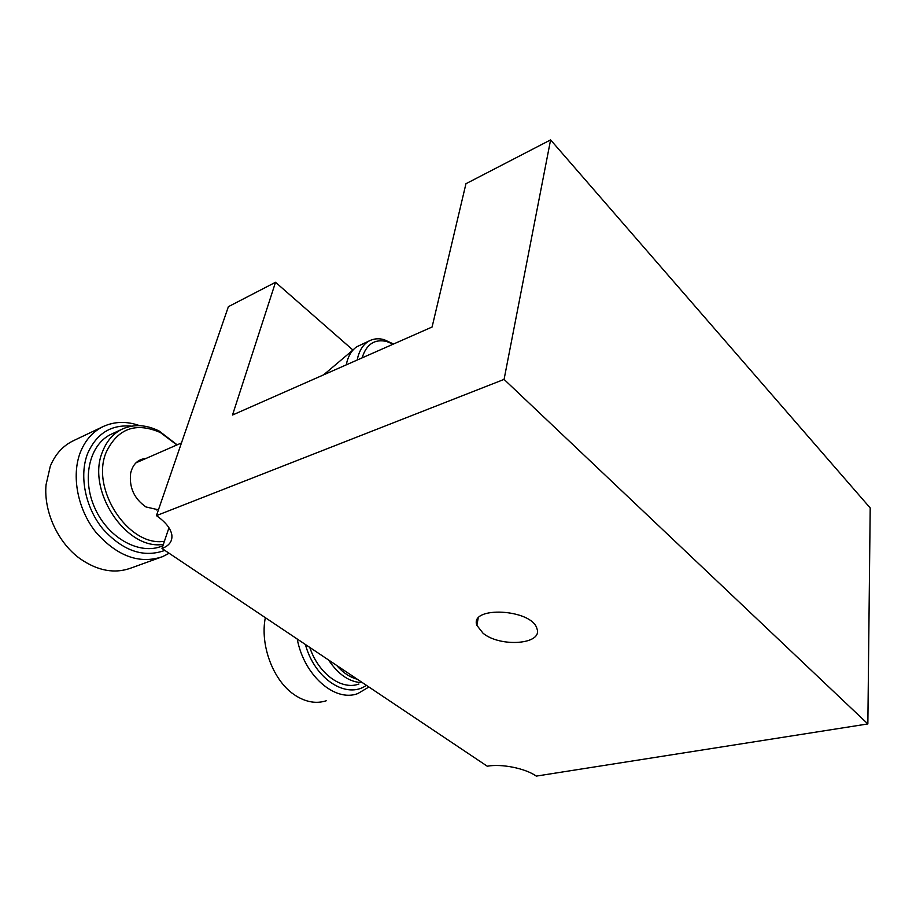<?xml version="1.0" encoding="UTF-8"?>
<svg xmlns="http://www.w3.org/2000/svg" width="916" height="916" viewBox="0 0 916 916"><rect width="100%" height="100%" fill="white"/><g stroke="black" fill="none" stroke-linecap="round" stroke-linejoin="round"><path stroke-width="1.37" d="M536.295 776.104C525.44 768.364 501.625 763.555 487.255 766.211L161.983 548.489C169.414 545.65 172.677 541.013 171.784 534.589C170.525 528.257 165.418 521.937 156.441 515.628L504.075 379.396L867.853 723.938L536.295 776.104M483.087 633.277C500.422 647.623 543.016 644.44 536.971 628.765C532.219 608.945 469.267 605.659 476.858 625.33L483.087 633.277M168.956 527.776L161.983 548.489M867.853 723.938L870.2 507.956L550.596 139.896L504.075 379.396M156.441 515.628L228.382 306.677L275.521 282.277L232.515 415.017L432.089 327.012L465.958 183.715L550.596 139.896M275.521 282.277L352.935 350.038M346.248 364.866C347.931 356.439 351.446 350.404 356.805 346.752L370.304 340.397C374.484 338.565 379.052 338.302 384.022 339.618L393.536 344.015M353.347 349.694L323.623 374.839M357.206 360.034L357.938 356.805C360.251 348.63 364.373 343.168 370.304 340.397M362.129 357.858L362.198 357.618C366.469 344.198 374.598 338.817 386.586 341.462L393.182 344.176M159.338 557.821L131.538 567.84C114.981 574.092 97.806 571.023 79.978 558.634C58.029 542.845 43.556 511.597 46.04 484.793L50.334 466.084C55.361 454.061 63.135 445.565 73.658 440.596L102.901 426.684M169.128 553.264L162.487 556.688C139.484 564.37 117.362 556.321 96.134 532.551C77.608 509.525 71.093 475.713 80.436 452.115C85.406 439.886 93.146 431.287 103.657 426.329C114.901 421.36 126.889 421.131 139.61 425.654M164.834 550.401C143.48 558.096 122.767 550.894 102.718 528.795C85.222 507.384 78.948 475.667 87.627 453.523C96.535 433.463 111.168 424.337 131.526 426.158M162.911 545.741L162.269 545.982C140.24 555.44 108.661 538.722 95.069 508.575C81.181 478.564 89.539 443.745 111.775 433.978L122.687 428.883C134.205 423.959 146.377 424.68 159.189 431.058L177.143 444.844M163.38 544.367C126.397 550.814 85.692 490.083 102.661 451.348C106.886 440.653 113.561 433.165 122.687 428.883M164.411 541.276C128.973 547.31 90.112 489.155 106.279 452.057C117.821 428.39 135.866 421.887 160.403 432.547L176.868 444.958M158.434 509.811L145.976 506.96C134.079 498.636 128.984 487.323 130.679 473C132.934 464.011 138.087 459.145 146.125 458.401M326.199 700.786C316.478 703.877 306.436 702.251 296.097 695.92L293.796 694.374C273.014 680.153 259.881 644.921 265.331 617.659M368.919 687L357.801 693.584C334.993 702.423 303.998 675.584 297.231 639.013M366.4 685.317C346.717 699.572 314.829 679.363 305.383 644.475M358.935 684.023C341.668 690.504 318.585 673.924 309.745 647.394M362.45 682.672C349.717 682.328 338.439 674.771 328.592 660.012M357.286 679.214C349.878 677.313 342.996 672.71 336.653 665.405M478.129 618.449L476.858 625.33M181.46 442.955L135.946 462.843M158.674 509.136L156.625 509.949M386.586 341.462L384.022 339.618M160.403 432.547L159.189 431.058M477.625 621.163L476.721 621.403"/></g></svg>

